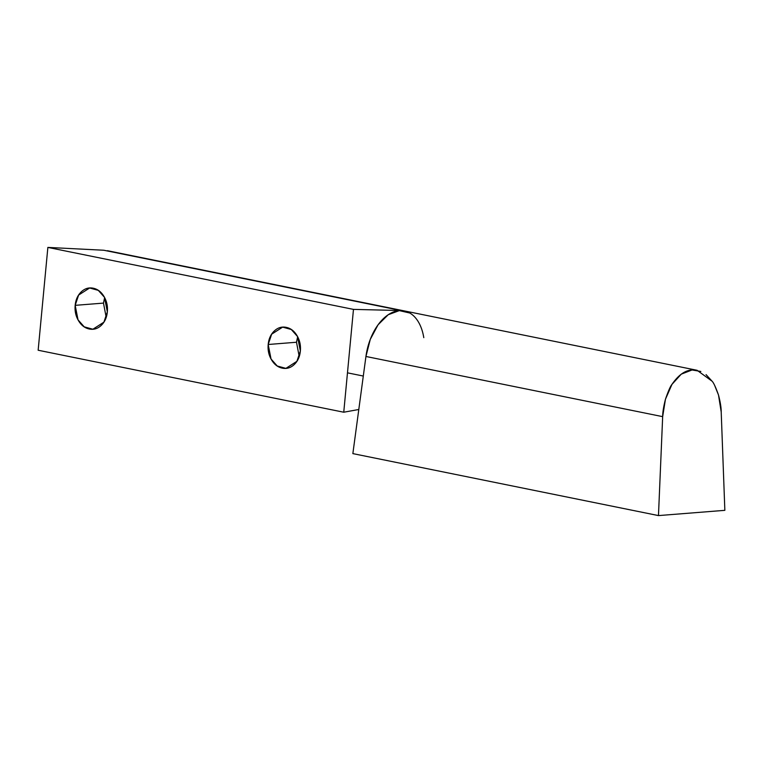 <?xml version="1.0" encoding="UTF-8"?>
<svg xmlns="http://www.w3.org/2000/svg" width="763" height="763" viewBox="0 0 763 763"><rect width="100%" height="100%" fill="white"/><g stroke="black" fill="none" stroke-linecap="round" stroke-linejoin="round"><path stroke-width="1.14" d="M104.636 297.618L103.482 303.102L75.175 305.343L78.627 295.052L89.624 287.985L98.313 290.369L104.502 297.36L107.345 311.867C107.879 306.24 106.763 301.108 103.997 296.492C101.241 291.867 97.635 289.11 93.191 288.204C88.746 287.308 84.769 288.528 81.25 291.876C77.74 295.224 75.709 299.716 75.175 305.343C74.65 310.98 75.766 316.111 78.522 320.727C81.288 325.353 84.893 328.109 89.338 329.015C93.773 329.912 97.759 328.691 101.269 325.343C104.789 321.996 106.81 317.503 107.345 311.867L103.902 322.158L92.895 329.234L84.216 326.841L78.026 319.85L75.175 305.343L103.482 303.102L106.2 317.351M297.646 336.76L296.492 342.244L268.195 344.494L271.638 334.204L282.644 327.127L291.323 329.521L297.513 336.512L300.355 351.018C300.889 345.381 299.773 340.25 297.017 335.634C294.251 331.008 290.646 328.252 286.201 327.356C281.766 326.45 277.78 327.67 274.27 331.018C270.751 334.366 268.719 338.858 268.195 344.494C267.66 350.122 268.776 355.253 271.542 359.869C274.298 364.495 277.904 367.251 282.348 368.157C286.793 369.054 290.77 367.833 294.289 364.485C297.799 361.137 299.83 356.645 300.355 351.018L296.912 361.309L285.906 368.376L277.227 365.992L271.037 359.001L268.195 344.494L296.492 342.244L299.21 356.502M403.35 310.741A47.163 28.708 101.5 0 0 365.935 356.474L352.859 453.613L658.469 515.588L352.859 453.613L365.935 356.474L662.665 416.646C662.656 412.344 663.591 406.545 665.45 399.249C668.274 391.076 670.439 386.126 671.955 384.399C678.259 375.177 684.964 370.37 692.06 369.979L697.105 370.293L107.449 250.703L401.224 310.56A47.163 28.708 -78.5 0 1 404.543 310.961A47.163 28.708 -78.5 0 1 423.789 337.656M110.969 251.695L103.825 250.245L47.869 247.412L38.15 350.236L343.751 412.22L353.469 309.387L343.751 412.22L38.15 350.236L47.869 247.412L353.469 309.387L401.224 310.56L353.469 309.387L47.869 247.412L103.825 250.245L400.966 310.503M343.751 412.22L358.801 409.493L343.751 412.22M700.835 371.457L692.06 369.979L681.264 374.156L671.955 384.399L665.45 399.249L662.665 416.646L658.469 515.588L662.665 416.646L365.935 356.474L370.274 339.382L378.066 324.79L388.224 314.728L399.326 310.617L409.807 313.021M658.469 515.588L724.85 510.333L721.207 412.01L724.85 510.333L658.469 515.588M697.105 370.293L712.089 381.214C713.615 382.702 715.751 387.318 718.508 395.043C720.329 402.044 721.235 407.7 721.207 412.01L718.508 395.043L714.664 385.449M706.052 374.623L712.089 381.214M89.624 287.985L90.473 287.918M282.644 327.127L283.483 327.06M285.906 368.376L287.107 368.281M92.895 329.234L94.087 329.139M347.48 372.84L363.302 376.045"/></g></svg>
